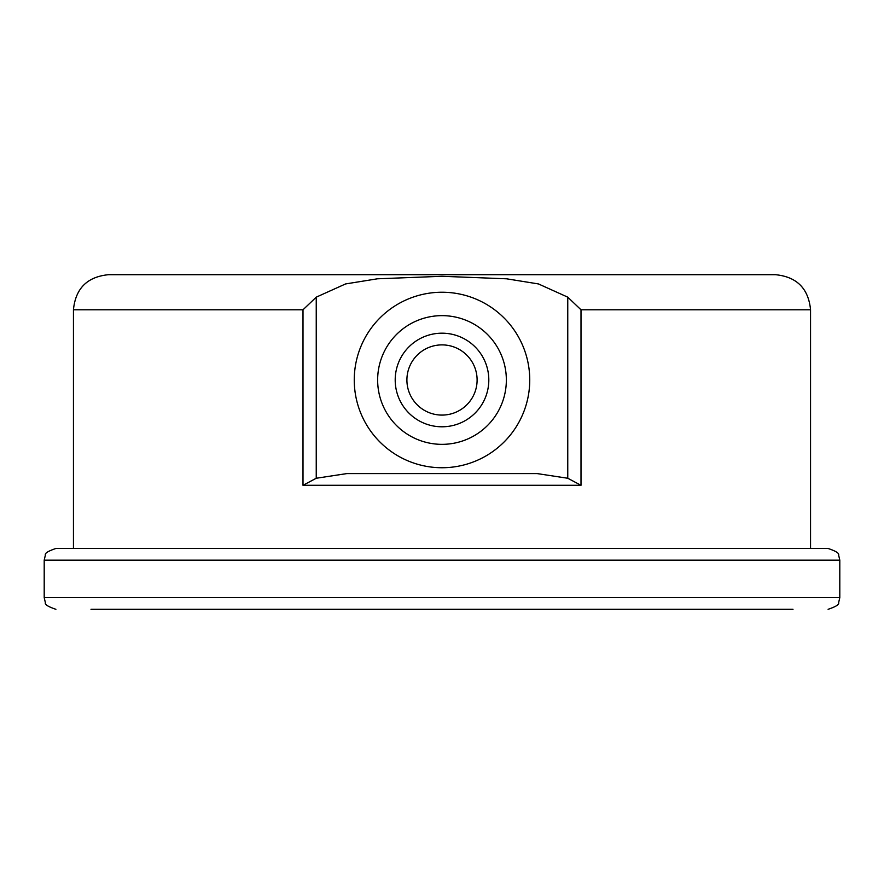 <?xml version="1.0" encoding="UTF-8"?>
<svg xmlns="http://www.w3.org/2000/svg" width="884" height="884" viewBox="0 0 884 884"><rect width="100%" height="100%" fill="white"/><g stroke="black" fill="none" stroke-linecap="round" stroke-linejoin="round"><path stroke-width="1.33" d="M442 548.467L828.098 548.467C835.866 551.097 839.369 553.285 838.607 555.019L839.8 560.169L44.2 560.169L45.393 555.019C44.631 553.285 48.134 551.097 55.902 548.467L442 548.467M90.997 609.308L793.003 609.308M316.24 297.157L345.567 283.941L377.424 278.803L442 276.294L506.576 278.803L538.466 283.941L567.76 297.157L580.998 309.787L580.998 485.294L567.76 478.255L537.163 473.592L346.837 473.592L316.24 478.255L316.24 297.157L303.002 309.787L73.449 309.787C75.527 288.471 87.229 276.769 108.555 274.692L775.445 274.692C796.771 276.769 808.473 288.471 810.551 309.787L810.551 548.467M529.748 379.987A87.748 87.748 0 0 0 442 292.239A87.748 87.748 0 0 0 354.252 379.987A87.748 87.748 0 0 0 442 467.735A87.748 87.748 0 0 0 529.748 379.987M395.203 379.987A46.797 46.797 0 0 1 465.404 339.456A46.797 46.797 0 0 1 465.404 420.519A46.797 46.797 0 0 1 395.203 379.987M316.24 478.255L303.002 485.294L303.002 309.787M44.2 560.169L44.2 597.606L839.8 597.606L839.8 560.169M580.998 309.787L810.551 309.787M580.998 485.294L303.002 485.294M567.76 478.255L567.76 297.157M406.905 379.987A35.095 35.095 0 0 1 459.547 349.589A35.095 35.095 0 0 1 459.547 410.386A35.095 35.095 0 0 1 406.905 379.987M377.645 379.987A64.355 64.355 0 0 1 474.178 324.262A64.355 64.355 0 0 1 474.178 435.724A64.355 64.355 0 0 1 377.645 379.987M73.449 309.787L73.449 548.467M839.8 597.606L838.607 602.755C839.391 604.49 835.888 606.667 828.098 609.308M44.2 597.606L45.393 602.755C44.609 604.49 48.112 606.667 55.902 609.308"/></g></svg>
